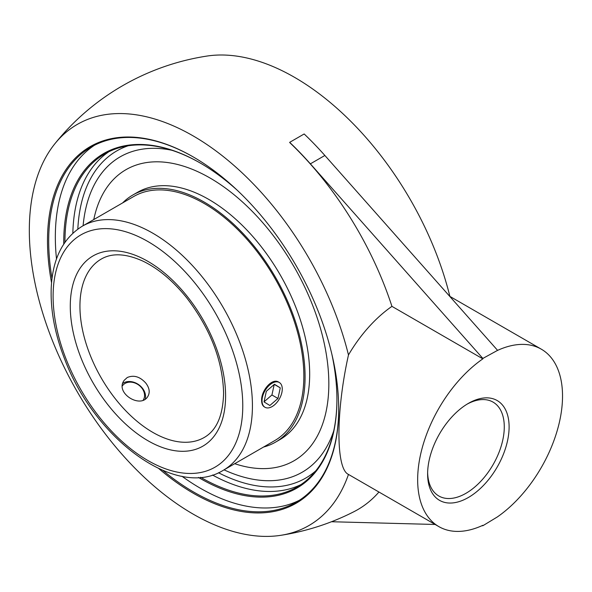 <?xml version="1.0" encoding="UTF-8"?>
<svg xmlns="http://www.w3.org/2000/svg" width="592" height="592" viewBox="0 0 592 592"><rect width="100%" height="100%" fill="white"/><g stroke="black" fill="none" stroke-linecap="round" stroke-linejoin="round"><path stroke-width="0.89" d="M338.691 408.695A205.061 118.393 60 0 1 296.222 502.216A205.061 118.393 60 0 1 193.695 492.063A205.061 118.393 60 0 1 162.852 470.425M52.015 278.447A205.061 118.393 60 0 1 91.168 147.045A205.061 118.393 60 0 1 193.392 157.028M158.9 468.672A205.912 118.888 -120 0 0 193.088 493.106A205.912 118.888 -120 0 0 338.698 409.042A205.912 118.888 -120 0 0 193.096 156.85A205.912 118.888 -120 0 0 51.556 282.739M181.944 476.257A205.061 118.393 -120 0 0 200.333 488.23A205.061 118.393 -120 0 0 299.493 500.21M94.535 145.218A205.061 118.393 -120 0 0 56.506 258.993M481.977 525.703L482.85 525.733L482.85 525.311A102.446 59.148 -60 0 1 438.872 526.621A102.446 59.148 -60 0 1 421.867 449.195A102.446 59.148 -60 0 1 482.85 358.856L391.941 306.367A102.446 59.148 -60 0 0 348.473 354.956A231.605 133.718 -120 0 0 212.965 148.747A231.605 133.718 -120 0 0 54.745 143.908A231.605 133.718 -120 0 0 77.286 391.837A231.605 133.718 -120 0 0 280.726 535.331A231.605 133.718 -120 0 0 348.473 474.429M198.483 477.441A193.17 111.525 -120 0 0 336.922 399.659A193.17 111.525 -120 0 0 331.89 354.305M237.089 190.113A193.17 111.525 -120 0 0 200.34 163.074A193.17 111.525 -120 0 0 63.758 244.074M336.922 399.311A192.319 111.037 60 0 1 297.095 487.001A192.319 111.037 60 0 1 200.621 477.293M64.95 242.298A192.319 111.037 60 0 1 104.784 153.898A192.319 111.037 60 0 1 200.636 163.251M171.806 150.25A182.07 105.117 -120 0 0 105.339 168.801A182.07 105.117 -120 0 0 83.102 225.73A182.07 105.117 -120 0 1 105.339 168.809A182.07 105.117 -120 0 1 171.806 150.25M224.05 469.856A182.07 105.117 -120 0 0 284.463 479.061A182.07 105.117 -120 0 0 333.77 430.776A182.07 105.117 -120 0 1 284.375 479.083A182.07 105.117 -120 0 1 224.05 469.856M467.132 404.129A54.212 31.302 -60 0 1 493.055 402.109A54.212 31.302 -60 0 1 501.365 445.547A54.212 31.302 -60 0 1 465.948 493.314A54.212 31.302 -60 0 1 438.842 496A54.212 31.302 -60 0 1 427.631 472.549M468.361 497.502A57.624 33.27 120 0 0 509.105 426.921A57.624 33.27 120 0 0 468.361 403.396A57.624 33.27 120 0 0 427.616 473.97A57.624 33.27 120 0 0 468.361 497.502M482.85 525.733L497.339 516.949A102.446 59.148 -60 0 0 558.323 426.61A102.446 59.148 -60 0 0 541.317 349.184A102.446 59.148 -60 0 0 497.339 350.494L482.85 358.434L310.378 163.843A242.454 139.978 -120 0 0 289.68 142.339L304.162 133.97A242.454 139.978 60 0 1 324.867 155.474L497.339 350.072M482.85 358.856L482.85 358.434M331.513 521.737L435.15 524.468M280.726 535.331A242.454 242.454 0 0 0 353.994 511.666A242.239 139.853 -120 0 0 378.947 492.026M289.68 142.339L289.68 142.524A242.239 139.853 -120 0 1 391.941 306.367M449.654 296.274A102.446 59.148 -60 0 1 449.89 296.4A231.605 133.718 60 0 0 206.867 56.077A242.454 242.454 0 0 0 54.745 143.908M348.473 354.956C335.864 411.322 335.76 468.442 348.244 474.303L438.872 526.621M541.317 349.184L449.89 296.4M127.258 377.511C133.807 374.78 139.978 376.63 145.787 383.076C149.554 388.034 150.183 392.577 147.689 396.699C140.149 408.983 114.493 392.629 124.268 380.242L127.258 377.511M264.994 407.274L264.335 406.896C262.567 405.794 261.664 403.663 261.627 400.488C261.057 390.69 272.194 377.629 278.647 382.106L279.306 382.484A14.312 8.266 -60 0 1 279.306 399.015A14.312 8.266 -60 0 1 264.994 407.274A14.312 8.266 -60 0 1 262.33 403.381A14.312 8.266 -60 0 1 267.162 387.59A14.312 8.266 -60 0 1 279.306 382.484M223.236 470.322L274.658 440.64A140.948 81.378 -120 0 0 303.851 376.112A140.948 81.378 -120 0 0 242.328 234.269A140.948 81.378 -120 0 0 133.711 196.507L82.295 226.196C62.959 238.25 52.599 258.83 51.223 287.934C50.394 310.164 54.827 333.74 64.506 358.671C94.128 438.457 175.979 499.885 223.236 470.322A140.948 81.378 -120 0 0 252.429 405.801A140.948 81.378 -120 0 0 190.905 263.958A140.948 81.378 -120 0 0 82.295 226.196M263.566 447.041A142.679 82.377 -120 0 0 275.524 442.143A142.679 82.377 -120 0 0 305.08 376.823A142.679 82.377 -120 0 0 242.794 233.233A142.679 82.377 -120 0 0 132.845 195.005A142.679 82.377 -120 0 0 122.625 202.915M234.721 463.699A168.054 97.029 -120 0 0 294.032 460.754A168.054 97.029 -120 0 0 328.834 383.823A168.054 97.029 -120 0 0 255.478 214.696A168.054 97.029 -120 0 0 125.978 169.675A168.054 97.029 -120 0 0 93.773 219.565M275.524 442.143L280.12 439.486A142.679 82.377 -120 0 0 309.675 374.166A142.679 82.377 -120 0 0 247.389 230.577A142.679 82.377 -120 0 0 137.44 192.356L132.845 195.005M280.268 387.856L277.966 398.468L269.848 405.498L264.032 401.909L266.341 391.29L274.451 384.267L280.268 387.856L274.288 384.408M264.062 401.798L271.928 394.982L274.207 384.482M277.966 398.468L271.928 394.982M122.44 385.821A12.602 9.938 -144.9 0 1 138.099 384.622A12.602 9.938 -144.9 0 1 143.464 399.681A12.602 9.938 -144.9 0 1 143.242 400.044M145.284 399.008A14.312 11.285 35.1 0 0 138.609 384.608A14.312 11.285 35.1 0 0 122.818 383.35M108.787 151.774A192.319 111.037 -120 0 0 72.846 233.181M212.469 475.013A192.319 111.037 -120 0 0 300.936 484.596M315.765 470.869A188.9 109.061 60 0 1 218.5 472.742M77.826 229.089A188.9 109.061 60 0 1 128.087 145.795M310.378 163.843L324.867 155.474M204.262 437.458A103.001 59.466 60 0 1 101.269 377.992A103.001 59.466 60 0 1 101.269 259.059C111.969 252.791 125.852 253.472 142.901 261.109C158.264 268.487 172.82 280.675 186.584 297.687C210.375 328.804 222.71 360.609 223.598 393.095C223.021 415.599 216.576 430.391 204.262 437.458M242.772 405.801A134.118 77.434 60 0 1 100.522 418.507A134.118 77.434 60 0 1 100.522 228.838A134.118 77.434 60 0 1 242.772 405.801M225.596 395.885A109.831 63.411 -120 0 0 109.106 250.971A109.831 63.411 -120 0 0 109.106 406.29A109.831 63.411 -120 0 0 225.596 395.885M127.206 168.964L125.978 169.675M295.26 460.043L294.032 460.754"/></g></svg>
